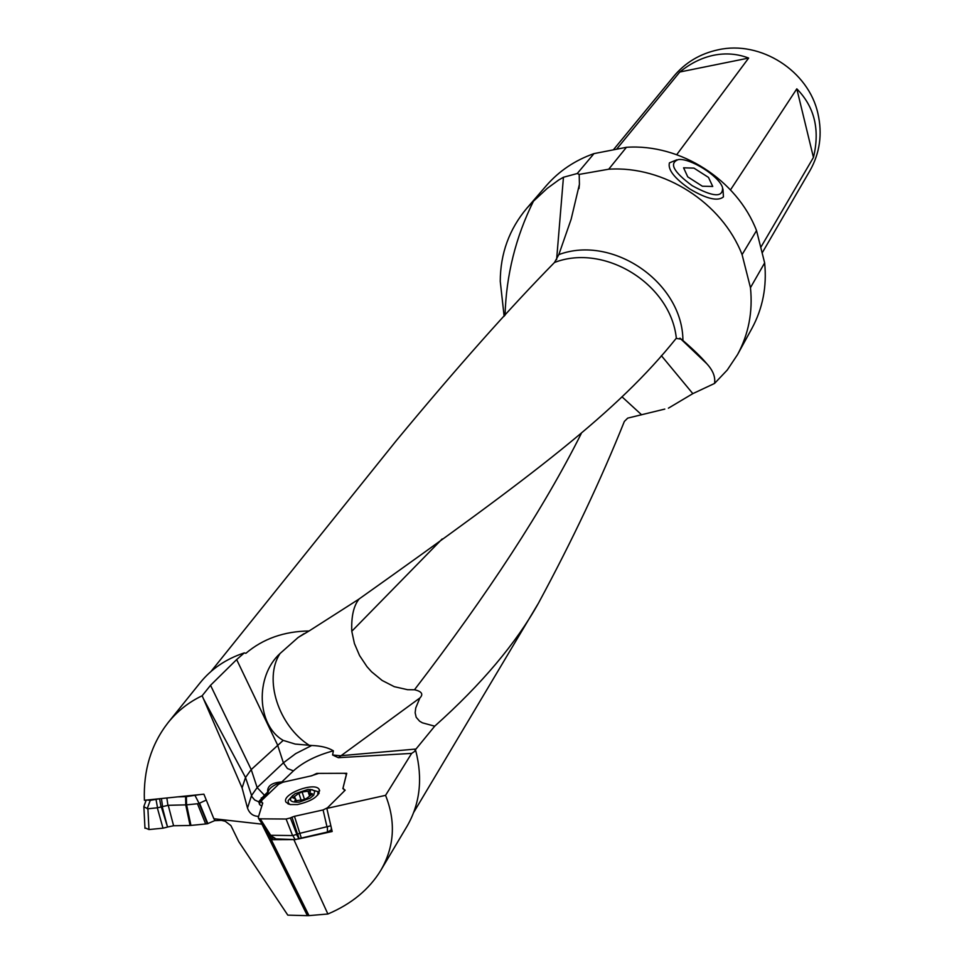 <?xml version="1.0" encoding="UTF-8"?>
<svg xmlns="http://www.w3.org/2000/svg" width="964" height="964" viewBox="0 0 964 964"><rect width="100%" height="100%" fill="white"/><g stroke="black" fill="none" stroke-linecap="round" stroke-linejoin="round"><path stroke-width="1.45" d="M298.021 839.054L332.17 831.498L326.844 808.41L385.564 795.348L411.64 753.39L338.34 757.692L332.58 754.993L333.387 750.836C328.23 747.618 321.012 745.835 311.721 745.497L295.201 744.075L283.211 740.388C256.87 725.422 254.785 676.547 280.03 653.532L298.105 637.493L309.07 630.986C284.103 631.312 263.039 638.758 245.88 653.303L244.278 652.905L236.65 659.581L210.538 685.296L202.151 695.767L242.085 787.901L247.507 808.061C249.507 813.556 253.219 816.315 258.617 816.351L262.75 803.048L260.605 801.482L280.15 782.84L311.902 775.731L316.77 773.393L346.751 773.297L342.871 788.636L345.172 790.191L326.844 808.41M295.647 839.584L272.113 839.68L269.197 835.101M268.378 833.884L308.986 915.619L327.893 914.005L294.008 839.945M327.893 914.005C351.523 903.967 369.152 889.435 380.78 870.396C394.421 846.766 396.011 821.75 385.564 795.348M242.085 787.901L245.519 777.514L251.218 769.585L257.147 787.6L264.425 795.216L267.667 792.131C267.124 785.973 271.848 782.575 281.85 781.924C273.149 785.045 268.522 788.624 267.968 792.661L261.654 798.674L259.388 804.217M264.425 795.216L258.653 801.795L259.822 804.759L261.774 806.085L258.641 816.255M202.151 695.767C188.787 702.117 177.448 711.071 168.11 722.614C151.228 744.28 143.311 770.164 144.395 800.289L203.898 794.179L213.851 818.725L215.213 820.653L221.322 820.364L225.19 821.244L230.914 825.594L238.783 841.692L287.802 915.137L307.396 915.655L261.907 824.16L213.851 818.725M308.986 915.619L307.396 915.655M168.11 722.614L200.307 682.572C211.526 668.763 226.178 658.882 244.278 652.905M411.64 753.39L415.749 750.691C422.895 778.659 420.003 803.819 407.085 826.184L380.78 870.396M415.749 750.691L414.93 750.341L434.704 726.181C481.651 684.199 516.27 643.133 538.575 602.958C572.339 540.382 600.933 479.879 624.347 421.449L627.697 418.123L664.786 409.085M503.027 306.347L500.256 281.331C500.376 253.556 509.233 229.179 526.85 208.212L533.429 201.235C515.644 237.204 506.184 275.222 505.052 315.288M210.971 671.498L396.602 440.283C456.755 367.682 509.39 308.408 554.493 262.473L558.831 254.604C612.887 234.409 682.753 282.765 682.922 340.473L681.44 339.195L676.15 338.412C617.43 411.64 535.755 473.577 358.548 599.367L309.07 630.986M668.414 408.17L692.827 393.637L714.529 383.455C715.589 377.032 712.986 370.429 706.745 363.669C701.635 357.536 693.694 349.799 682.922 340.473M558.831 254.604L571.158 219.19L579.424 184.305L579.183 174.4L608.706 169.218L626.443 147.299L593.993 153.613L577.255 173.52L563.446 177.256L558.734 179.979L547.263 188.366L533.429 201.235M593.993 153.613C575.002 160.289 559.12 170.965 546.347 185.63L526.85 208.212M608.706 169.218C663.907 165.507 721.952 202.645 742.087 254.641L750.462 287.682C752.908 311.83 748.618 334.122 737.568 354.559L751.92 328.399C762.753 308.36 766.995 286.537 764.645 262.907L756.535 230.589C736.966 179.75 680.367 143.552 626.443 147.299M750.462 287.682L764.645 262.907M737.568 354.559L727.278 370.007L714.529 383.455M742.087 254.641L756.535 230.589M676.728 154.662L748.654 58.069C737.412 53.779 725.784 52.839 713.77 55.237C701.768 57.744 690.453 63.335 679.813 71.999L616.827 148.926M762.331 252.628L809.977 170.604C819.87 153.023 822.533 134.044 817.942 113.644C808.676 70.866 760.512 40.114 718.072 49.815C700.105 53.707 685.392 62.479 673.944 76.132L613.634 149.516M760.982 247.037L813.447 157.433C820.123 129.791 814.58 106.92 796.806 88.833L730.495 189.884M679.813 71.999L748.654 58.069M796.806 88.833L813.447 157.433M577.255 173.52L579.183 174.4M210.538 685.296L251.218 769.585L283.211 740.388M359.223 598.873C353.692 605.525 351.209 616.321 351.788 631.275L354.415 643.518L359.56 655.544L367.007 666.702L371.55 671.763L382.118 680.451L394.252 686.669L407.603 689.706L414.472 689.766C488.374 593.414 543.961 508.04 581.208 433.643M434.704 726.181L422.389 722.819L419.581 721.18L416.183 717.264L415.147 712.745L415.737 707.962L419.87 698.008C423.594 694.176 421.798 691.417 414.46 689.742M621.949 396.77L641.626 414.809M416.111 749.028L340.292 755.752L332.58 754.993M419.834 698.008L338.34 757.692M309.444 745.413C278.524 725.94 263.293 678.849 280.03 653.532M272.788 837.379L272.113 839.68M303.274 799.746L306.504 798.469L312.565 793.914L309.781 793.011L310.444 790.854L302.094 791.998L298.876 793.276L292.815 797.806L295.562 798.698L294.876 800.891L303.274 799.746M299.298 802.12C289.248 802.53 287.814 799.746 294.996 793.77L307.926 789.432L312.312 789.721L314.746 791.275L313.71 795.24L310.095 798.168L299.298 802.12M290.2 804.566L288.393 803.133L288.14 800.662L292.839 795.36M310.251 789.408L317.939 791.661L317.734 795.143M215.08 820.472L207.368 823.774L199.09 803.386L197.463 803.747L205.681 823.967L207.368 823.774M205.681 823.967L197.463 803.747M144.106 806.157L143.877 806.844L147.914 808.772L157.542 807.784L168.23 805.302L186.606 804.856L190.956 825.413L205.573 823.979M190.956 825.413L190.089 825.473L185.739 804.904M168.23 805.302L173.592 825.762L190.089 825.473M173.592 825.762L167.531 827.016L162.169 806.555M161.301 806.868L167.531 827.016M166.965 827.22L162.988 828.172L157.325 807.82M147.914 808.772L148.962 829.546L162.988 828.172M148.962 829.546L144.949 827.823M147.179 800.012L150.264 800.337L160.217 798.674M186.606 804.856L197.355 803.759M177.762 796.866L186.365 796.626L199.44 794.637M195.15 795.722L199.09 803.386L206.296 800.072M331.749 829.655L327.423 832.04L299.093 838.584L297.647 834.077L292.827 835.559L269.534 835.27L268.715 834.065M292.574 835.547L286.103 819.026L260.232 818.834L270.703 835.306M260.232 818.834L258.521 818.376L258.28 817.424L262.557 803.651L261.449 802.084L261.931 800.204L278.62 784.298L282.91 782.214L310.661 776.008L318.771 773.381L344.365 773.297L346.425 774.164L343.015 788.022L344.546 790.01L343.895 791.468L327.483 807.784L323.085 809.941L294.466 816.303L301.25 837.837M330.857 825.787L299.973 833.294M297.514 834.149L291.996 817.171L290.393 817.942L296.864 834.475M297.466 804.566L290.188 804.566L286.139 802.337C280.343 794.589 315.047 781.165 319.229 789.504C319.65 796.023 312.396 801.036 297.466 804.566M286.103 819.026L290.393 817.942M291.996 817.171L294.466 816.303M299.093 838.584L295.201 839.596L275.114 838.873M297.647 834.077L299.816 833.33M692.176 185.666C713.24 197.198 723.349 197.765 722.494 187.365C718.831 175.942 690.2 157.903 678.391 159.566C668.799 163.121 673.402 171.821 692.176 185.666M712.733 186.462L702.382 186.233L687.742 176.858L683.584 167.808L693.972 168.122L708.48 177.4L712.733 186.462M722.964 188.968L723.434 196.885C717.879 201.548 706.72 198.946 689.959 189.065C674.487 178.376 667.642 169.64 669.426 162.856L676.873 159.807M281.85 781.924L293.442 770.863C303.19 762.066 316.505 755.378 333.387 750.836M236.65 659.581L277.596 745.027L283.392 762.825L257.147 787.6L251.496 795.601L247.507 808.061M203.404 698.683L245.519 777.514L252.026 796.854L254.737 800L258.653 801.795M554.505 262.473C604.561 243.061 670.763 284.151 676.33 338.219M311.721 745.497L295.731 753.607L283.392 762.825L287.417 768.525L293.442 770.863M556.614 259.629L563.446 177.256M661.352 355.656L692.827 393.637M351.776 631.275L442.175 538.948M261.268 797.903L261.654 798.674M312.119 794.746L311.77 793.661M309.48 795.83L307.938 791.07M304.6 799.759L302.094 791.998M300.913 799.542L298.876 793.276M295.141 798.337L294.502 796.385M295.358 801.132L295.068 800.277M150.264 800.337L147.203 808.712M186.365 796.626L186.558 804.856M199.572 803.217L207.887 823.69M157.542 807.784L156.072 799.734M162.567 806.446L161.422 798.541M159.578 798.903L161.06 806.952M166.856 797.987L167.917 805.338M185.787 804.904L185.594 796.674M327.097 827.293L323.085 809.941M296.599 834.619L298.961 838.656M295.201 839.596L292.827 835.559M270.45 835.318L276.728 839.379M331.279 827.666L331.279 830.125M327.423 832.04L327.435 827.233M287.85 803.795L288.308 802.988M318.325 792.721L319.156 793.083M504.136 316.288L500.256 281.331M413.749 812.327L537.563 604.645M579.015 188.57L579.4 184.293M679.933 338.135L706.745 363.669M303.985 633.697L298.105 637.493M288.393 803.133L288.73 804.169M318.337 792.866L318.674 793.926M310.565 795.433L309.781 793.011M296.334 801.06L295.683 799.06M143.889 807.073L144.974 828.329M146.191 800.108L143.853 806.543M269.052 834.945L258.593 818.496M275.873 839.367L269.595 835.318M319.229 789.504L319.662 790.854"/></g></svg>
